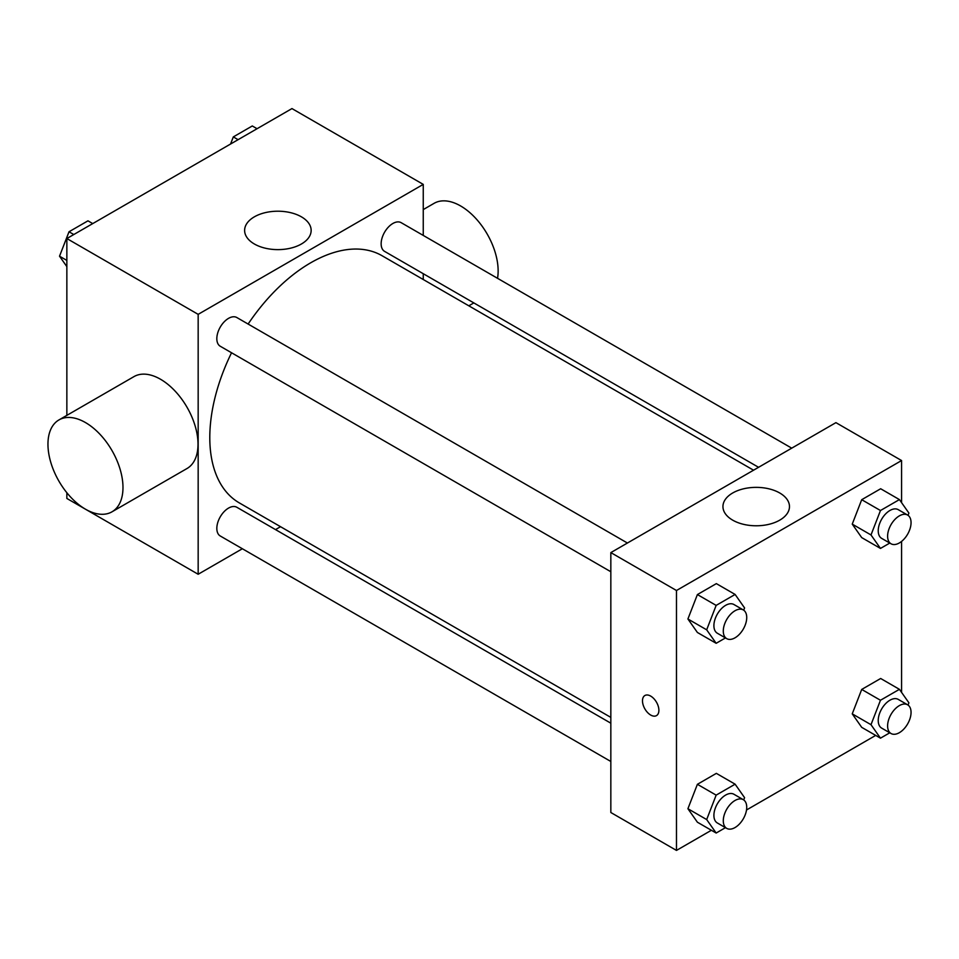 <?xml version="1.0" encoding="UTF-8"?>
<svg xmlns="http://www.w3.org/2000/svg" width="959" height="959" viewBox="0 0 959 959"><rect width="100%" height="100%" fill="white"/><g stroke="black" fill="none" stroke-linecap="round" stroke-linejoin="round"><path stroke-width="1.44" d="M242.363 548.74L198.165 574.261L66.854 498.452L66.854 492.746M66.854 415.355L66.854 238.539L291.956 108.583L423.255 184.392L423.255 235.423M280.543 526.707L275.521 529.596M231.539 352.768A142.723 82.402 120 0 0 209.793 437.592A142.723 82.402 120 0 0 239.354 502.924L610.835 717.392M753.546 470.198L382.066 255.729A142.723 82.402 120 0 0 248.117 324.046M423.255 273.711L423.255 279.513M198.165 574.261L198.165 314.348L423.255 184.392M791.726 448.153L401.162 222.668A16.579 9.578 120 0 0 388.383 227.103A16.579 9.578 120 0 0 381.143 243.79A16.579 9.578 120 0 0 384.583 251.378L758.569 467.309M610.835 723.194L236.837 507.275A16.579 9.578 120 0 0 224.058 511.71A16.579 9.578 120 0 0 216.83 528.397A16.579 9.578 120 0 0 220.258 535.985L610.835 761.482M610.835 571.744L220.258 346.247A16.579 9.578 -60 0 1 220.258 327.103A16.579 9.578 -60 0 1 236.837 317.537L627.414 543.022M198.165 314.348L66.854 238.539M254.363 243.994A33.265 19.204 180 0 1 244.617 230.412A33.265 19.204 180 0 1 277.882 211.208A33.265 19.204 180 0 1 311.148 230.412A33.265 19.204 180 0 1 290.613 248.165A33.265 19.204 180 0 1 254.363 243.994M58.943 419.934L133.972 376.611A53.057 30.628 60 0 1 174.85 390.828A53.057 30.628 60 0 1 198.01 444.221A53.057 30.628 60 0 1 187.029 468.507L111.987 511.818A53.057 30.628 60 0 1 58.943 481.19A53.057 30.628 60 0 1 58.943 419.934A53.057 30.628 60 0 1 99.82 434.139A53.057 30.628 60 0 1 122.98 487.532A53.057 30.628 60 0 1 111.987 511.818M497.541 278.302A53.057 30.628 -120 0 0 478.014 220.942A53.057 30.628 -120 0 0 434.091 203.332L423.255 209.589M711.374 830.278L676.479 850.417L610.835 812.513L610.835 552.6L835.924 422.643L901.58 460.548L901.58 502.648M875.687 735.409L746.51 809.983M861.709 537.603L852.239 524.117L861.709 499.699L880.662 488.754L861.709 499.699L852.239 524.117L861.709 537.603L880.47 548.428L871 534.954L880.47 510.524L899.422 499.591L908.904 513.065L908.029 515.319M697.397 822.211L687.915 808.725L697.397 784.306L716.349 773.362L697.397 784.306L687.915 808.725L697.397 822.211L716.157 833.035L706.675 819.561L716.157 795.131L735.109 784.186L744.58 797.672L743.704 799.926M901.58 541.403L901.58 692.386M676.479 850.417L676.479 590.504L901.58 460.548M861.709 727.342L852.239 713.856L861.709 689.437L880.662 678.492L861.709 689.437L852.239 713.856L861.709 727.342L880.47 738.166L871 724.692L880.47 700.262L899.422 689.329L908.904 702.803L908.029 705.069M697.397 632.472L687.915 618.987L697.397 594.568L716.349 583.623L697.397 594.568L687.915 618.987L697.397 632.472L716.157 643.297L706.675 629.823L716.157 605.393L735.109 594.448L744.58 607.934L743.704 610.188M676.479 590.504L610.835 552.6M732.688 520.15A33.265 19.204 180 0 1 722.942 506.568A33.265 19.204 180 0 1 756.207 487.364A33.265 19.204 180 0 1 789.473 506.568A33.265 19.204 180 0 1 768.938 524.321A33.265 19.204 180 0 1 732.688 520.15M658.893 710.307A11.604 6.701 60 0 1 656.495 715.618A11.604 6.701 60 0 1 644.892 708.917A11.604 6.701 60 0 1 644.892 695.515A11.604 6.701 60 0 1 653.834 698.631A11.604 6.701 60 0 1 658.893 710.307M656.495 715.618A11.604 6.701 60 0 1 644.892 708.917A11.604 6.701 60 0 1 644.892 695.515M725.46 637.927L716.157 643.297M743.297 609.936L733.923 604.518A16.579 9.578 120 0 0 721.144 608.965A16.579 9.578 120 0 0 713.904 625.64A16.579 9.578 120 0 0 717.344 633.24L726.718 638.646A16.579 9.578 120 0 0 743.297 629.08A16.579 9.578 120 0 0 743.297 609.936A16.579 9.578 120 0 0 730.518 614.371A16.579 9.578 120 0 0 723.29 631.058A16.579 9.578 120 0 0 726.718 638.646M706.675 629.823L687.915 618.987M716.157 605.393L697.397 594.568M735.109 594.448L716.349 583.623M889.784 543.058L880.47 548.428M907.622 515.067L898.235 509.649A16.579 9.578 120 0 0 885.457 514.096A16.579 9.578 120 0 0 878.228 530.783A16.579 9.578 120 0 0 881.657 538.371L891.031 543.777A16.579 9.578 120 0 0 907.622 534.211A16.579 9.578 120 0 0 907.622 515.067A16.579 9.578 120 0 0 894.843 519.502A16.579 9.578 120 0 0 887.602 536.189A16.579 9.578 120 0 0 891.031 543.777M871 534.954L852.239 524.117M880.47 510.524L861.709 499.699M899.422 499.591L880.662 488.754M725.46 827.665L716.157 833.035M743.297 799.674L733.923 794.256A16.579 9.578 120 0 0 721.144 798.703A16.579 9.578 120 0 0 713.904 815.39A16.579 9.578 120 0 0 717.344 822.978L726.718 828.384A16.579 9.578 120 0 0 743.297 818.818A16.579 9.578 120 0 0 743.297 799.674A16.579 9.578 120 0 0 730.518 804.11A16.579 9.578 120 0 0 723.29 820.796A16.579 9.578 120 0 0 726.718 828.384M706.675 819.561L687.915 808.725M716.157 795.131L697.397 784.306M735.109 784.186L716.349 773.362M889.784 732.796L880.47 738.166M907.622 704.805L898.235 699.387A16.579 9.578 120 0 0 885.457 703.834A16.579 9.578 120 0 0 878.228 720.521A16.579 9.578 120 0 0 881.657 728.109L891.031 733.515A16.579 9.578 120 0 0 907.622 723.949A16.579 9.578 120 0 0 907.622 704.805A16.579 9.578 120 0 0 894.843 709.24A16.579 9.578 120 0 0 887.602 725.927A16.579 9.578 120 0 0 891.031 733.515M871 724.692L852.239 713.856M880.47 700.262L861.709 689.437M899.422 689.329L880.662 678.492M66.854 266.614L59.53 256.197L69.012 231.766L87.964 220.834L92.747 223.591M66.854 260.416L59.53 256.197M73.795 234.535L69.012 231.766M230.568 144.018L233.325 136.909L252.277 125.965L257.06 128.722M238.108 139.666L233.325 136.909M468.819 305.813L473.842 302.912"/></g></svg>
